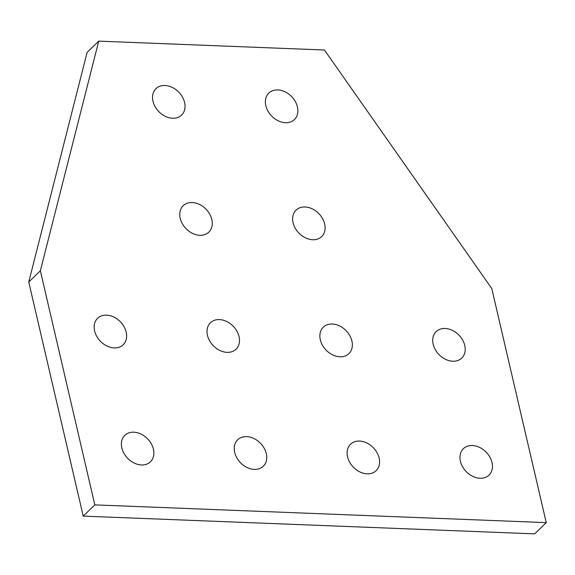 <?xml version="1.0" encoding="UTF-8"?>
<svg xmlns="http://www.w3.org/2000/svg" width="575" height="575" viewBox="0 0 575 575"><rect width="100%" height="100%" fill="white"/><g stroke="black" fill="none" stroke-linecap="round" stroke-linejoin="round"><path stroke-width="0.86" d="M491.776 288.542L546.25 522.632L534.642 533.866L83.224 516.113L28.75 282.016L87.127 52.368L98.735 41.134L324.444 50.011L491.776 288.542M546.25 522.632L94.832 504.879L40.358 270.782L28.75 282.016M40.358 270.782L98.735 41.134M94.832 504.879L83.224 516.113M464.765 345.467A18.407 13.937 -134.1 0 1 461.768 358.074A18.407 13.937 -134.1 0 1 445.524 359.325A18.407 13.937 -134.1 0 1 433.169 344.224A18.407 13.937 -134.1 0 1 436.166 331.617A18.407 13.937 -134.1 0 1 452.41 330.366A18.407 13.937 -134.1 0 1 464.765 345.467M492.006 462.516A18.407 13.937 -134.1 0 1 489.009 475.122A18.407 13.937 -134.1 0 1 472.758 476.373A18.407 13.937 -134.1 0 1 460.402 461.272A18.407 13.937 -134.1 0 1 463.4 448.665A18.407 13.937 -134.1 0 1 479.651 447.408A18.407 13.937 -134.1 0 1 492.006 462.516M379.148 458.074A18.407 13.937 -134.1 0 1 376.151 470.681A18.407 13.937 -134.1 0 1 359.907 471.931A18.407 13.937 -134.1 0 1 347.552 456.83A18.407 13.937 -134.1 0 1 350.549 444.223A18.407 13.937 -134.1 0 1 366.793 442.973A18.407 13.937 -134.1 0 1 379.148 458.074M351.914 341.025A18.407 13.937 -134.1 0 1 348.917 353.632A18.407 13.937 -134.1 0 1 332.666 354.89A18.407 13.937 -134.1 0 1 320.311 339.782A18.407 13.937 -134.1 0 1 323.308 327.175A18.407 13.937 -134.1 0 1 339.552 325.924A18.407 13.937 -134.1 0 1 351.914 341.025M324.674 223.984A18.407 13.937 -134.1 0 1 321.677 236.591A18.407 13.937 -134.1 0 1 305.433 237.842A18.407 13.937 -134.1 0 1 293.077 222.741A18.407 13.937 -134.1 0 1 296.075 210.134A18.407 13.937 -134.1 0 1 312.318 208.876A18.407 13.937 -134.1 0 1 324.674 223.984M297.44 106.936A18.407 13.937 -134.1 0 1 294.443 119.542A18.407 13.937 -134.1 0 1 278.192 120.8A18.407 13.937 -134.1 0 1 265.837 105.692A18.407 13.937 -134.1 0 1 268.834 93.085A18.407 13.937 -134.1 0 1 285.078 91.835A18.407 13.937 -134.1 0 1 297.44 106.936M266.297 453.632A18.407 13.937 -134.1 0 1 263.3 466.239A18.407 13.937 -134.1 0 1 247.049 467.497A18.407 13.937 -134.1 0 1 234.693 452.388A18.407 13.937 -134.1 0 1 237.691 439.782A18.407 13.937 -134.1 0 1 253.942 438.531A18.407 13.937 -134.1 0 1 266.297 453.632M239.056 336.591A18.407 13.937 -134.1 0 1 236.059 349.197A18.407 13.937 -134.1 0 1 219.815 350.448A18.407 13.937 -134.1 0 1 207.46 335.347A18.407 13.937 -134.1 0 1 210.457 322.74A18.407 13.937 -134.1 0 1 226.701 321.482A18.407 13.937 -134.1 0 1 239.056 336.591M153.439 449.197A18.407 13.937 -134.1 0 1 150.442 461.804A18.407 13.937 -134.1 0 1 134.198 463.055A18.407 13.937 -134.1 0 1 121.843 447.954A18.407 13.937 -134.1 0 1 124.84 435.347A18.407 13.937 -134.1 0 1 141.083 434.089A18.407 13.937 -134.1 0 1 153.439 449.197M126.205 332.149A18.407 13.937 -134.1 0 1 123.208 344.756A18.407 13.937 -134.1 0 1 106.957 346.006A18.407 13.937 -134.1 0 1 94.602 330.905A18.407 13.937 -134.1 0 1 97.599 318.298A18.407 13.937 -134.1 0 1 113.843 317.048A18.407 13.937 -134.1 0 1 126.205 332.149M211.823 219.542A18.407 13.937 -134.1 0 1 208.826 232.149A18.407 13.937 -134.1 0 1 192.575 233.407A18.407 13.937 -134.1 0 1 180.219 218.299A18.407 13.937 -134.1 0 1 183.217 205.692A18.407 13.937 -134.1 0 1 199.46 204.441A18.407 13.937 -134.1 0 1 211.823 219.542M184.582 102.494A18.407 13.937 -134.1 0 1 181.585 115.101A18.407 13.937 -134.1 0 1 165.341 116.358A18.407 13.937 -134.1 0 1 152.986 101.257A18.407 13.937 -134.1 0 1 155.983 88.651A18.407 13.937 -134.1 0 1 172.227 87.393A18.407 13.937 -134.1 0 1 184.582 102.494"/></g></svg>
